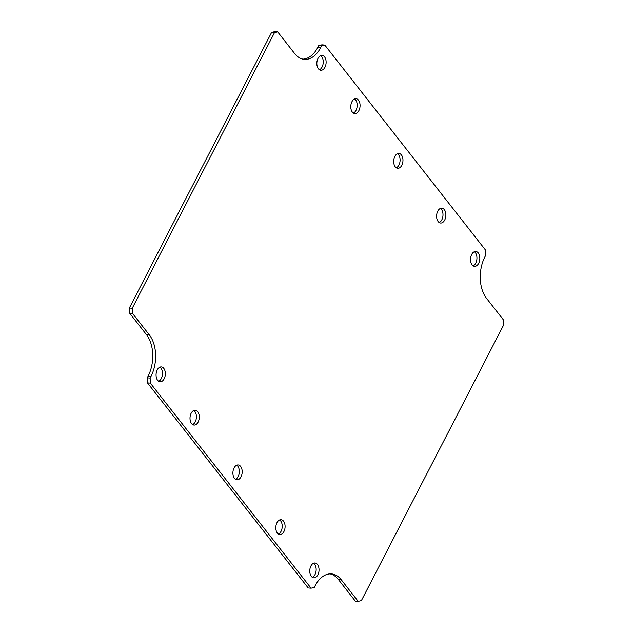 <?xml version="1.0" encoding="UTF-8"?>
<svg xmlns="http://www.w3.org/2000/svg" width="633" height="633" viewBox="0 0 633 633"><rect width="100%" height="100%" fill="white"/><g stroke="black" fill="none" stroke-linecap="round" stroke-linejoin="round"><path stroke-width="0.95" d="M310.922 565.981A7.454 4.621 -85.1 0 1 315.036 562.998A7.454 4.621 -85.1 0 1 319 570.816A7.454 4.621 -85.1 0 1 313.762 577.842A7.454 4.621 -85.1 0 1 310.043 573.577A7.454 4.621 -85.1 0 1 310.922 565.981M276.977 522.676A7.454 4.621 -85.1 0 1 281.092 519.693A7.454 4.621 -85.1 0 1 285.056 527.511A7.454 4.621 -85.1 0 1 279.818 534.537A7.454 4.621 -85.1 0 1 276.099 530.272A7.454 4.621 -85.1 0 1 276.977 522.676M234.068 467.937A7.454 4.621 -85.1 0 1 238.19 464.954A7.454 4.621 -85.1 0 1 242.146 472.772A7.454 4.621 -85.1 0 1 236.908 479.798A7.454 4.621 -85.1 0 1 233.189 475.533A7.454 4.621 -85.1 0 1 234.068 467.937M191.166 413.199A7.454 4.621 -85.1 0 1 195.281 410.216A7.454 4.621 -85.1 0 1 199.245 418.033A7.454 4.621 -85.1 0 1 194.007 425.06A7.454 4.621 -85.1 0 1 190.288 420.803A7.454 4.621 -85.1 0 1 191.166 413.199M157.221 369.894A7.454 4.621 -85.1 0 1 161.336 366.911A7.454 4.621 -85.1 0 1 165.3 374.728A7.454 4.621 -85.1 0 1 160.062 381.754A7.454 4.621 -85.1 0 1 156.343 377.49A7.454 4.621 -85.1 0 1 157.221 369.894M394.85 156.43A7.454 4.621 -85.1 0 1 398.972 153.447A7.454 4.621 -85.1 0 1 402.928 161.265A7.454 4.621 -85.1 0 1 397.69 168.291A7.454 4.621 -85.1 0 1 393.971 164.026A7.454 4.621 -85.1 0 1 394.85 156.43M351.948 101.691A7.454 4.621 -85.1 0 1 356.062 98.708A7.454 4.621 -85.1 0 1 360.027 106.526A7.454 4.621 -85.1 0 1 354.789 113.552A7.454 4.621 -85.1 0 1 351.07 109.295A7.454 4.621 -85.1 0 1 351.948 101.691M318.003 58.386A7.454 4.621 -85.1 0 1 322.118 55.403A7.454 4.621 -85.1 0 1 326.082 63.221A7.454 4.621 -85.1 0 1 320.836 70.247A7.454 4.621 -85.1 0 1 317.125 65.982A7.454 4.621 -85.1 0 1 318.003 58.386M437.759 211.169A7.454 4.621 -85.1 0 1 441.874 208.186A7.454 4.621 -85.1 0 1 445.838 216.003A7.454 4.621 -85.1 0 1 440.6 223.03A7.454 4.621 -85.1 0 1 436.881 218.765A7.454 4.621 -85.1 0 1 437.759 211.169M471.704 254.474A7.454 4.621 -85.1 0 1 475.818 251.491A7.454 4.621 -85.1 0 1 479.782 259.308A7.454 4.621 -85.1 0 1 474.544 266.335A7.454 4.621 -85.1 0 1 470.825 262.07A7.454 4.621 -85.1 0 1 471.704 254.474M358.191 601.35L361.38 600.606L503.646 324.974L503.449 319.918L486.492 298.278A29.688 18.397 -85.1 0 1 484.894 256.84L485.748 255.186L485.551 250.13L324.808 45.062L321.619 45.805L320.773 47.451A29.688 18.397 -85.1 0 1 304.362 59.352A29.688 18.397 -85.1 0 1 294.646 53.536L277.689 31.895L274.5 32.639L132.234 308.271L132.432 313.335L149.388 334.968A29.688 18.397 -85.1 0 1 150.986 376.413L150.132 378.059L150.33 383.115L311.072 588.184L314.261 587.44L315.107 585.794A29.688 18.397 -85.1 0 1 331.51 573.902A29.688 18.397 -85.1 0 1 341.234 579.717L358.191 601.35L355.311 601.105L338.354 579.464A29.688 18.397 94.9 0 0 330.062 573.87M312.354 577.351A7.454 4.621 94.9 0 0 316.12 570.57A7.454 4.621 94.9 0 0 313.564 563.243M278.409 534.038A7.454 4.621 94.9 0 0 282.176 527.265A7.454 4.621 94.9 0 0 279.62 519.938M235.5 479.308A7.454 4.621 94.9 0 0 239.274 472.527A7.454 4.621 94.9 0 0 236.718 465.2M192.598 424.569A7.454 4.621 94.9 0 0 196.365 417.788A7.454 4.621 94.9 0 0 193.809 410.469M158.654 381.264A7.454 4.621 94.9 0 0 162.42 374.483A7.454 4.621 94.9 0 0 159.864 367.156M396.282 167.8A7.454 4.621 94.9 0 0 400.048 161.019A7.454 4.621 94.9 0 0 397.5 153.692M353.38 113.062A7.454 4.621 94.9 0 0 357.147 106.281A7.454 4.621 94.9 0 0 354.591 98.962M319.436 69.757A7.454 4.621 94.9 0 0 323.202 62.976A7.454 4.621 94.9 0 0 320.646 55.649M439.191 222.531A7.454 4.621 94.9 0 0 442.958 215.758A7.454 4.621 94.9 0 0 440.402 208.431M473.136 265.844A7.454 4.621 94.9 0 0 476.902 259.063A7.454 4.621 94.9 0 0 474.346 251.736M311.072 588.184L308.192 587.938L147.449 382.87L150.33 383.115M150.132 378.059L147.252 377.814L147.449 382.87M150.986 376.413L148.106 376.16L147.252 377.814M148.106 376.16A29.688 18.397 94.9 0 0 146.508 334.722L149.388 334.968M132.432 313.335L129.551 313.082L146.508 334.722M132.234 308.271L129.354 308.026L129.551 313.082M274.5 32.639L271.62 32.394L129.354 308.026M277.689 31.895L274.809 31.65L271.62 32.394M302.938 59.13A29.688 18.397 94.9 0 0 317.893 47.206L320.773 47.451M321.619 45.805L318.739 45.56L317.893 47.206M324.808 45.062L321.928 44.816L318.739 45.56M341.234 579.717L338.354 579.464"/></g></svg>
